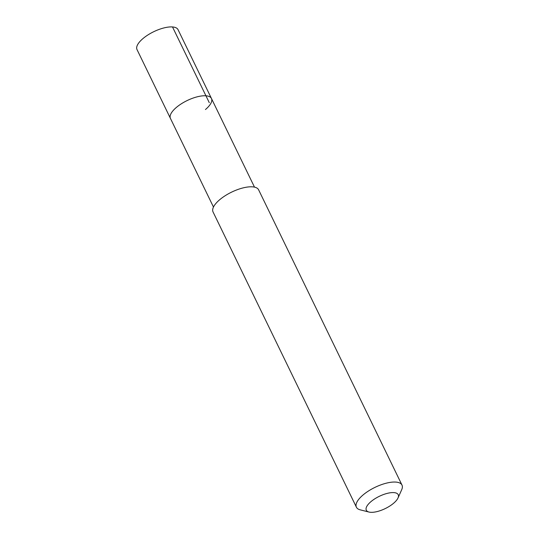 <?xml version="1.0" encoding="UTF-8"?>
<svg xmlns="http://www.w3.org/2000/svg" width="539" height="539" viewBox="0 0 539 539"><rect width="100%" height="100%" fill="white"/><g stroke="black" fill="none" stroke-linecap="round" stroke-linejoin="round"><path stroke-width="0.81" d="M254.496 187.127L178.032 29.645A22.8 8.759 154.1 0 0 163.856 27.947A22.8 8.759 154.1 0 0 143.01 38.532A22.8 8.759 154.1 0 0 137.007 49.561L170.439 118.412A22.8 8.759 -25.9 0 1 176.435 107.376A22.8 8.759 -25.9 0 1 197.287 96.798A22.8 8.759 -25.9 0 1 211.456 98.496A22.8 8.759 -25.9 0 1 205.46 109.525M211.456 98.496A22.8 8.759 154.1 0 0 197.287 96.798A22.8 8.759 154.1 0 0 176.435 107.376A22.8 8.759 154.1 0 0 170.439 118.412L213.478 207.043M401.993 485.08L258.626 189.836A25.333 9.736 154.1 0 0 242.88 187.949A25.333 9.736 154.1 0 0 219.717 199.706A25.333 9.736 154.1 0 0 213.053 211.968L356.414 507.212A25.333 9.736 -25.9 0 1 363.077 494.95A25.333 9.736 -25.9 0 1 386.241 483.193A25.333 9.736 -25.9 0 1 401.993 485.08A25.333 9.736 -25.9 0 1 401.69 489.729L398.011 497.962A17.733 6.812 -25.9 0 1 393.551 503.291A17.733 6.812 -25.9 0 1 368.999 512.05A17.733 6.812 -25.9 0 1 370.98 501.62A17.733 6.812 -25.9 0 1 390.377 492.761A17.733 6.812 -25.9 0 1 398.011 497.962M368.999 512.05L360.254 509.854A25.333 9.736 -25.9 0 1 356.414 507.212M172.507 26.95L209.287 102.686"/></g></svg>
